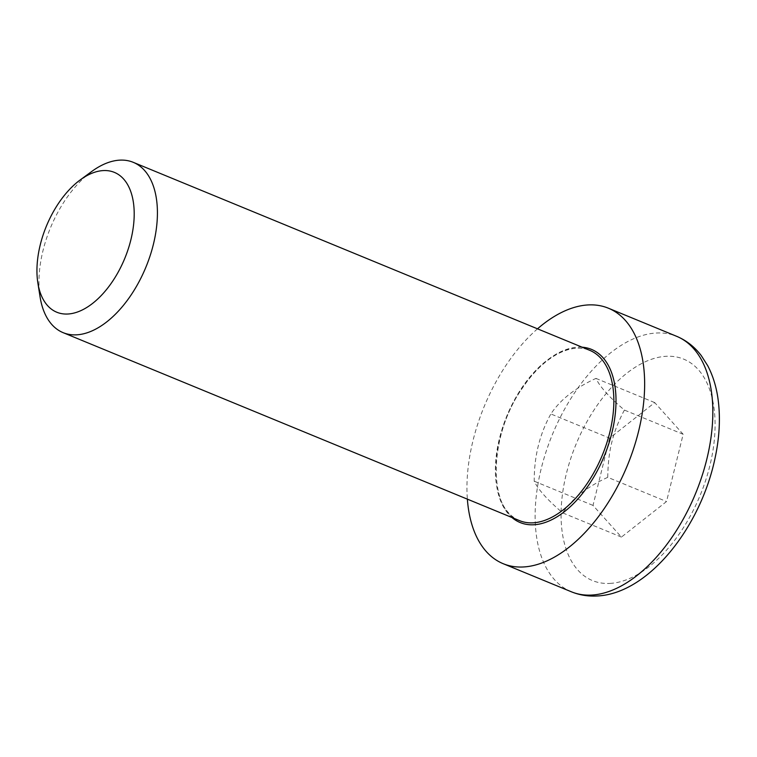<?xml version="1.0" encoding="UTF-8"?>
<svg xmlns="http://www.w3.org/2000/svg" width="757" height="757" viewBox="0 0 757 757"><rect width="100%" height="100%" fill="white"/><g stroke="black" fill="none" stroke-linecap="round" stroke-linejoin="round"><path stroke-width="0.57" stroke-dasharray="3.79 2.84" d="M91.72 171.489A92.108 51.618 -67.6 0 0 43.045 250.406A92.108 51.618 -67.6 0 0 40.074 296.905M537.508 328.822A138.153 77.422 -67.6 0 0 467.362 499.147M609.65 438.161L593.005 505.411L621.44 537.091L666.529 501.531L683.164 434.281L654.729 402.601L609.65 438.161L550.869 413.956C560.237 399.772 575.263 387.915 595.948 378.396C599.771 386.628 609.253 397.188 624.393 410.076L683.164 434.281M595.948 378.396L654.729 402.601M621.44 537.091L562.669 512.886C547.529 499.998 538.047 489.429 534.224 481.206C534.111 456.462 539.665 434.045 550.869 413.956M534.224 481.206L593.005 505.411M624.393 410.076C618.431 421.337 614.258 431.963 611.874 441.974C609.319 451.91 607.947 463.691 607.748 477.326L666.529 501.531M607.748 477.326C587.063 486.846 572.037 498.702 562.669 512.886M519.548 520.636A92.108 51.618 112.4 0 1 506.897 415.82A92.108 51.618 112.4 0 1 589.694 350.311C580.439 346.507 569.784 347.7 557.72 353.898C544.86 360.834 532.985 372.378 522.103 388.521C487.905 436.959 488.322 511.344 519.548 520.636M582.124 347.189A93.641 52.479 -67.6 0 0 507.275 415.972A93.641 52.479 -67.6 0 0 511.969 517.514M571.365 591.785A138.153 77.422 112.4 0 1 552.392 434.556A138.153 77.422 112.4 0 1 676.588 336.288M609.981 583.41A119.738 67.099 -67.6 0 0 714.22 409.792A119.738 67.099 -67.6 0 0 590.053 416.341A119.738 67.099 -67.6 0 0 609.981 583.41"/><path stroke-width="1.14" d="M37.85 282.863L40.074 296.905A92.108 51.618 -67.6 0 0 63.115 332.654A92.108 51.618 -67.6 0 0 153.33 244.587A92.108 51.618 -67.6 0 0 133.26 162.329A92.108 51.618 -67.6 0 0 91.72 171.489L80.261 179.892A75.624 42.383 112.4 0 1 133.743 205.128A75.624 42.383 112.4 0 1 93.594 302.611A75.624 42.383 112.4 0 1 37.85 282.863A75.624 42.383 112.4 0 1 40.291 244.691A75.624 42.383 112.4 0 1 80.261 179.892M467.362 499.147A138.153 77.422 -67.6 0 0 503.187 563.7A138.153 77.422 -67.6 0 0 638.511 431.594A138.153 77.422 -67.6 0 0 608.41 308.213A138.153 77.422 -67.6 0 0 537.508 328.822M133.26 162.329L589.694 350.311A92.108 51.618 112.4 0 1 609.764 432.559A92.108 51.618 112.4 0 1 533.004 522.832A92.108 51.618 112.4 0 1 519.548 520.636L63.115 332.654M511.969 517.514A93.641 52.479 -67.6 0 0 533.817 524.771A93.641 52.479 -67.6 0 0 610.946 436.496A93.641 52.479 -67.6 0 0 582.124 347.189M591.548 595.068A138.153 77.422 112.4 0 1 571.365 591.785C579.446 595.068 587.943 596.469 596.847 595.996C648.276 593.98 700.537 527.478 715.015 458.326C719.491 437.537 720.522 418.006 718.138 399.724C716.463 387.101 712.99 375.784 707.748 365.763L701.294 355.648C694.642 346.876 686.41 340.423 676.588 336.288A138.153 77.422 112.4 0 1 706.697 459.669A138.153 77.422 112.4 0 1 591.548 595.068M676.588 336.288L608.41 308.213M571.365 591.785L503.187 563.7"/></g></svg>
